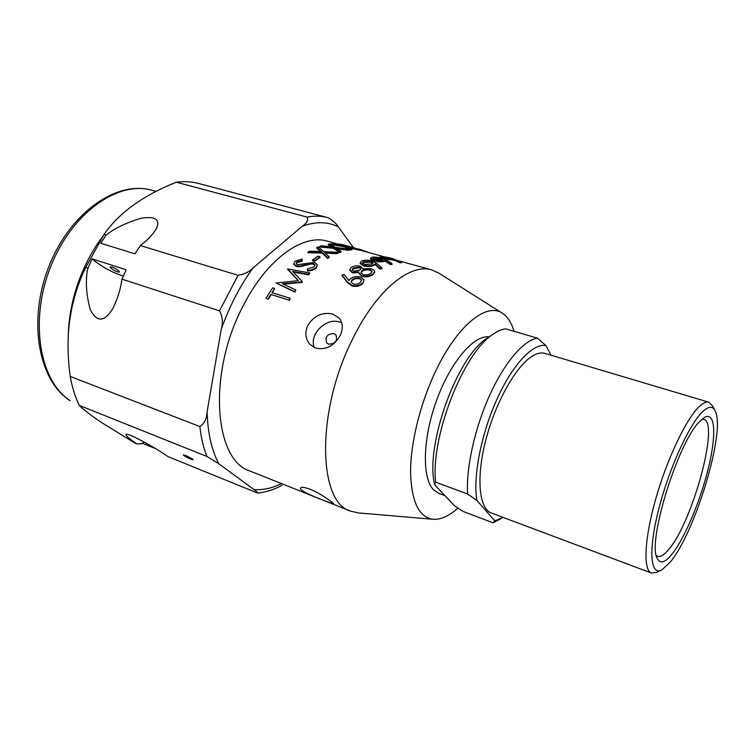 <?xml version="1.0" encoding="UTF-8"?>
<svg xmlns="http://www.w3.org/2000/svg" width="755" height="755" viewBox="0 0 755 755"><rect width="100%" height="100%" fill="white"/><g stroke="black" fill="none" stroke-linecap="round" stroke-linejoin="round"><path stroke-width="1.13" d="M700.234 420.922L704.358 417.524C715.381 411.05 716.561 434.795 708.464 467.845C700.451 500.839 684.483 538.872 671.714 554.538C664.777 562.928 659.908 564.127 657.105 558.134C647.082 541.429 678.773 440.061 700.234 420.922M656.293 555.406L657.662 556.284C660.493 557.19 664.117 554.972 668.553 549.64C692.25 522.932 719.883 422.423 703.688 419.336L702.056 419.204M702.084 412.221C688.551 425.499 668.288 470.591 658.284 510.927C648.149 551.367 650.546 576.348 661.89 569.874L670.053 562.333C695.072 533.049 725.895 431.02 715.249 411.05C712.739 405.718 708.35 406.105 702.084 412.221M660.918 570.327L656.803 572.281L651.471 573.045C643.1 570.308 644.251 539.542 655.491 499.763C666.656 460.031 685.71 419.742 698.743 407.077C702.83 403.057 706.208 401.443 708.87 402.226L712.654 406.067L714.759 410.097M651.471 573.045L491.297 512.985C479.17 508.785 476.027 478.557 485.493 441.222C494.865 403.925 515.137 367.289 531.444 356.7C536.56 353.34 541.052 352.236 544.931 353.387L708.87 402.226M489.023 336.909C474.055 334.607 450.537 361.9 436.645 400.188C422.63 438.41 421.828 478.094 433.53 489.759L438.702 493.26L444.865 495.573M328.661 344.204C335.447 343.865 337.844 340.722 335.871 334.786L333.927 333.55C327.113 333.936 324.735 337.089 326.783 343.025L328.661 344.204M340.127 335.635C343.28 328.727 342.949 322.866 339.127 318.072L332.804 314.08C322.376 311.872 314.052 315.637 307.832 325.348C304.614 332.662 305.35 339.042 310.05 344.488L315.901 348.159C326.056 350.141 334.135 345.969 340.127 335.635M341.76 322.961L339.58 322.092C326.094 317.138 308.738 334.578 314.307 347.526M324.395 500.697L333.597 503.972C334.569 503.736 321.328 493.713 310.418 489.372C304.765 487.296 301.481 486.833 300.575 487.975C298.782 490.203 312.825 496.28 323.64 500.395L324.395 500.697M432.898 519.261L358.314 512.909L350.631 511.163C318.044 502.481 315.901 411.569 352.377 339.533C376.113 290.392 410.031 262.938 431.709 269.894L438.891 273.14L502.169 313.108M339.023 244.365L327.538 241.204C303.161 233.569 267.232 258.644 243.648 304.926C207.257 372.64 213.958 460.654 250.273 471.139L322.753 500.037M458.002 508.106C449.178 515.948 440.967 519.676 433.37 519.308C419.119 517.628 411.522 502.075 410.569 472.649C410.446 443.94 419.771 405.133 434.767 373.036C456.473 325.971 486.664 301.679 502.575 313.372C507.709 316.817 511.522 322.8 514.023 331.313M190.788 459.172L193.138 459.786C192.459 458.842 189.949 457.407 185.617 455.491L183.286 454.878C183.975 455.831 186.476 457.266 190.788 459.172M123.188 276.094C112.089 272.423 101.963 266.892 92.808 259.503L92.101 258.861L87.655 268.78C85.324 281.002 86.193 294.639 90.279 309.701C96.961 322.536 104.464 322.177 112.806 308.616C117.723 298.508 120.706 288.929 121.744 279.878L126.17 269.752L92.101 258.861M106.049 235.116L106.568 234.739C114.515 228.406 125.83 222.961 140.487 218.393C155.266 215.883 160.551 219.337 156.332 228.765C152.208 235.258 147.008 240.713 140.732 245.13L134.881 253.822L100.774 243.261L106.049 235.116L104.03 234.503C118.79 212.995 142.874 195.564 176.302 182.21C184.116 181.191 191.515 181.606 198.508 183.456L327.425 217.534C321.13 215.864 314.382 215.722 307.181 217.119C308.531 220.082 306.889 223.15 302.226 226.302C315.779 221.357 327.802 221.555 338.306 226.887L353.538 247.659M68.195 337.107L68.563 328.208C70.979 298.3 80.257 270.696 96.395 245.384L102.822 236.277M155.568 448.612L142.978 443.487L137.004 443.978L135.173 443.223L100.528 421.885C90.978 415.41 83.88 409.899 79.228 405.359C75.16 396.837 72.159 387.202 70.215 376.443C68.148 361.617 67.572 346.866 68.46 332.209C70.319 308.748 76.085 287.136 85.759 267.374L104.03 234.503M118.667 270.734L119.479 272.036C117.61 272.272 114.798 271.026 111.061 268.289L110.23 266.968C112.108 266.732 114.92 267.978 118.667 270.734M281.549 483.606C272.074 488.249 262.882 490.222 253.963 489.551L218.818 463.759C211.664 450.348 207.757 433.059 207.106 411.881L221.215 329.406C229.529 306.077 240.175 285.56 253.151 267.846L302.226 226.302M253.963 489.551C256.511 491.316 257.729 492.487 257.615 493.062L168.091 456.662C154.851 447.262 127.652 432.662 126.217 434.267C125.141 435.144 128.737 438.381 137.004 443.978M221.215 329.406C223.15 322.574 222.583 316.383 219.516 310.852L121.857 279.105M253.151 267.846C249.509 271.753 244.469 274.244 238.042 275.311L140.213 245.526M87.769 268.025L85.759 267.374M79.228 405.359L206.794 456.407L218.818 463.759M207.106 411.881C206.625 419.025 204.199 423.914 199.839 426.547L70.215 376.443M338.306 226.887C336.617 223.82 333.2 220.762 328.066 217.714M307.181 217.119L176.302 182.21M143.271 441.571L142.978 443.487M183.295 454.869C184.097 455.888 186.608 457.285 190.845 459.059M401.622 262.117L394.639 259.569L383.757 258.021L380.256 256.436L381.369 256.171L391.269 258.21L401.622 262.117L401.471 262.853L399.584 262.598L394.469 260.296L383.87 258.814M381.719 258.144L380.114 257.162L380.256 256.436M390.052 264.42L385.116 261.098L383.946 261.466C381.266 262.06 377.906 261.9 373.848 260.975L370.412 258.88L371.771 257.247C374.527 256.813 377.944 257.144 382.021 258.229L386.635 260.135L392.109 263.684L392.015 264.42L390.052 264.42L390.137 263.684L385.229 260.362L385.116 261.098M379.935 268.978L375.122 264.627L373.876 265.364C371.073 266.619 367.638 266.817 363.542 265.93L360.144 263.419L361.551 261.051C364.439 259.947 367.949 259.918 372.073 260.956L376.651 263.316L381.983 268.016L381.945 268.733L379.935 268.978L379.963 268.27L375.169 263.901L375.122 264.627M374.782 271.441L373.14 273.82C370.205 275.981 366.458 276.613 361.909 275.735L358.785 272.942L358.87 271.819L352.387 272.196L349.744 269.818L351.113 267.468C353.651 265.883 356.766 265.486 360.465 266.279L362.872 268.837L371.12 268.638L374.452 270.554L374.782 272.149L373.159 274.509C370.243 276.651 366.505 277.283 361.956 276.396L358.814 273.385M358.776 272.536L352.434 272.857L349.791 270.092M364.042 279.926L362.806 283.606C359.89 286.117 356.341 286.928 352.16 286.051L347.545 282.606L342.081 275.726L341.996 275.084L344.101 274.509L348.914 280.53L350.15 279.039C353.01 276.736 356.473 276.056 360.541 276.991L364.042 279.926L362.806 283.606M362.362 250.037L361.164 249.763L360.984 250.471L362.173 250.745L362.362 250.037L354.822 248.272M360.984 250.471L359.965 250.16M360.116 249.556L347.073 246.734L352.132 249.112L350.82 249.216L344.837 246.272L331.228 243.742L343.893 245.856L339.118 243.941L346.12 246.319L360.116 249.556L359.937 250.264L350.122 248.121M340.146 245.092L338.957 244.648L339.118 243.941M350.82 249.216L350.697 249.943L352 249.839L352.132 249.112M350.697 249.943L349.659 249.395M349.527 249.329L344.695 246.989L331.105 244.46L331.228 243.742M331.52 246.866L328.255 244.809L328.359 244.091L329.727 243.903L335.239 247.31L349.669 249.348L349.546 250.075L348.215 250.264L337.438 248.81M341.024 251.396L339.618 251.906L339.561 252.623L340.967 252.113L341.024 251.396L336.145 247.923L349.669 249.348M339.561 252.623L333.767 248.367L319.818 246.989L319.875 246.281L321.3 245.8L332.936 247.027L328.359 244.091M320.498 251.434L316.798 248.178L316.836 247.47L318.28 246.885L323.64 251.557L338.4 252.387L338.344 253.095L336.938 253.689L325.32 253.104M329.322 256.974L327.868 257.88L327.887 258.569L329.322 256.974L324.537 252.378L336.975 252.982L338.4 252.387M327.887 258.569L322.187 252.991L308.002 252.765L307.974 252.076L309.456 251.198L321.3 251.462L316.836 247.47M314.552 261.305L319.978 257.408L319.95 256.728L317.893 256.143L312.419 260.05L312.476 260.711L314.552 261.305L314.486 260.645L319.95 256.728M314.986 265.307L313.41 264.156L310.918 264.014L300.094 266.657L296.243 266.515L293.837 264.184M302.142 259.069L302.217 260.371L296.857 262.023L296.092 263.618L297.31 264.665L314.637 262.457L317.393 264.873L316.09 267.534C313.872 269.308 310.956 270.243 307.342 270.328L307.502 268.856L313.995 266.921L314.986 264.93L313.334 263.504L310.834 263.363L299.98 266.034L296.12 265.902L293.761 263.939L294.95 261.305L302.142 259.069L302.293 261.013L296.951 262.655L296.177 263.882M317.393 264.873L316.175 268.167C313.976 269.931 311.069 270.856 307.464 270.941L307.342 270.328M302.16 282.398L302.255 281.502L302.16 282.398L283.351 284.173M276.056 283.002L294.856 292.1L295.818 289.92L294.629 291.6L276.056 283.002L298.433 280.596L287.721 268.959L309.833 272.951L308.71 274.877L293.28 272.093M298.121 280.615L287.542 269.157M289.297 300.537L290.175 298.291L289.042 300.094L270.762 294.441L289.042 300.094M268.346 299.282L265.996 298.216L268.346 299.282L271.036 294.884M272.357 292.808L274.697 288.457L271.894 292.666L290.175 298.291M265.996 298.216L272.63 287.825L274.697 288.457M268.063 298.867L270.762 294.441M301.981 281.841L282.398 283.738L295.818 289.92M308.71 274.877L308.568 274.282L292.619 271.413L302.255 281.502M308.568 274.282L309.833 272.951M294.856 292.1L294.629 291.6M313.334 263.504L313.41 264.156M310.834 263.363L310.918 264.014M299.98 266.034L300.094 266.657M296.12 265.902L296.243 266.515M302.217 260.371L302.293 261.013M296.857 262.023L296.951 262.655M316.09 267.534L316.175 268.167M314.486 260.645L312.419 260.05M336.975 252.982L336.938 253.689M327.868 257.88L322.196 252.293L322.187 252.991M322.196 252.293L307.974 252.076M348.329 249.546L348.215 250.264M339.618 251.906L333.852 247.649L333.767 248.367M333.852 247.649L319.875 246.281M358.889 249.358L358.719 250.075M344.837 246.272L344.695 246.989M341.751 244.412L347.489 245.941L341.694 244.601M368.355 252.444L369.129 252.661M368.412 252.293L362.287 250.311M361.164 249.763L358.285 248.914M354.888 248.055L347.489 245.941M362.721 282.965C359.786 285.494 356.228 286.315 352.047 285.437L352.16 286.051M352.047 285.437L347.432 281.993L341.996 275.084M353.368 284.135C356.256 284.635 358.663 284.012 360.597 282.266L361.56 280.096L359.408 278.151C356.454 277.604 354.01 278.199 352.057 279.926L351.103 282.125L353.368 284.135M361.57 280.482L359.408 278.151M359.474 278.812C356.53 278.255 354.086 278.84 352.141 280.558L352.057 279.926M352.141 280.558L351.169 282.379M373.14 273.82L373.159 274.509M361.909 275.735L361.956 276.396M352.387 272.196L352.434 272.857M353.67 271.177L359.937 269.997L360.843 268.544L359.154 267.081L353.18 268.129L352.151 269.79L353.67 271.177M363.221 274.697C366.411 275.226 368.997 274.726 370.969 273.197L372.224 271.356L369.931 269.459C366.807 268.856 364.203 269.233 362.126 270.592L360.918 272.593L363.221 274.697M372.177 271.753L369.931 270.158L369.931 269.459M369.931 270.158C366.807 269.554 364.212 269.922 362.145 271.272L362.126 270.592M362.145 271.272L360.975 272.866M360.786 268.94L359.154 267.081M359.154 267.77L353.208 268.808L353.18 268.129M353.208 268.808L352.207 270.082M375.169 263.901L373.876 265.364M373.914 264.646C371.101 265.911 367.647 266.109 363.561 265.232L363.542 265.93M363.561 265.232L360.173 262.712M381.983 268.016L379.963 268.27M370.752 261.419L363.608 261.674L362.598 262.834L364.684 264.476L371.998 263.929L372.989 262.929L370.752 261.419L370.696 262.145L363.57 262.391L363.608 261.674M363.57 262.391L362.664 263.155M372.838 263.316L370.696 262.145M385.229 260.362L384.05 260.73L383.946 261.466M384.05 260.73C381.35 261.334 377.981 261.173 373.923 260.248L373.848 260.975M373.923 260.248L370.497 258.163M392.109 263.684L390.137 263.684M380.775 258.37L373.819 257.842L372.885 258.474L374.999 259.814L382.134 260.088L383.04 259.569L380.775 258.37L380.652 259.097L373.716 258.569L373.819 257.842M373.716 258.569L373.027 258.842M382.672 259.918L380.652 259.097M394.639 259.569L394.469 260.296M399.735 261.862L399.584 262.598M393.553 259.56L393.393 260.286M383.757 258.021L383.625 258.729M390.108 258.04L382.587 256.908L384.757 257.908L391.647 258.984L392.44 258.899L390.108 258.04L389.939 258.767L383.427 257.474M383.266 257.408L383.408 256.747M390.448 258.908L389.939 258.767M500.414 518.978L493.128 522.819L462.938 511.38L454.236 505.52L434.625 484.701L435.654 482.181C430.312 437.334 463.608 352.387 493.053 334.267C497.554 331.124 501.745 329.331 505.642 328.869L537.494 338.183L545.931 345.535C533.172 342.883 512.673 364.335 496.903 399.282C481.105 434.144 472.856 476.924 476.858 500.405L494.818 520.856L503.16 517.43M494.818 520.856L493.128 522.819M551.027 355.199L545.931 345.535M476.858 500.405L467.6 494.015C465.939 468.175 474.763 428.066 489.731 395.101C504.699 362.107 523.894 340.014 537.494 338.183M467.6 494.015L435.654 482.181M434.625 484.701C424.772 446.035 457.058 356.445 487.202 338.117L489.287 336.739M70.177 400.707C39.741 381.162 29.067 321.026 50.557 266.902C71.753 212.646 118.441 180.228 152.057 190.298C116.742 179.992 70.017 212.627 48.962 266.307C27.661 319.931 38.061 379.888 69.639 400.424L70.177 400.707M219.516 310.852L238.042 275.311M206.794 456.407C203.444 447.696 201.123 437.74 199.839 426.547M305.048 264.675L305.143 265.307M347.432 281.993L347.545 282.606M350.631 511.163L327.123 501.782M112.806 308.616L113.259 307.795M156.332 228.765L156.03 229.312M156.134 191.411L152.057 190.298M68.563 328.208L68.46 332.209M96.395 245.384L101.349 238.505M257.653 493.053C265.798 492.251 273.933 489.684 282.059 485.333M431.709 269.894L398.631 260.786M382.03 256.209L362.173 250.745M293.874 264.552L293.761 263.939M358.823 273.603L358.785 272.942M349.782 270.488L349.744 269.818M362.919 268.827L362.919 268.346M487.202 338.117L493.053 334.267"/></g></svg>
